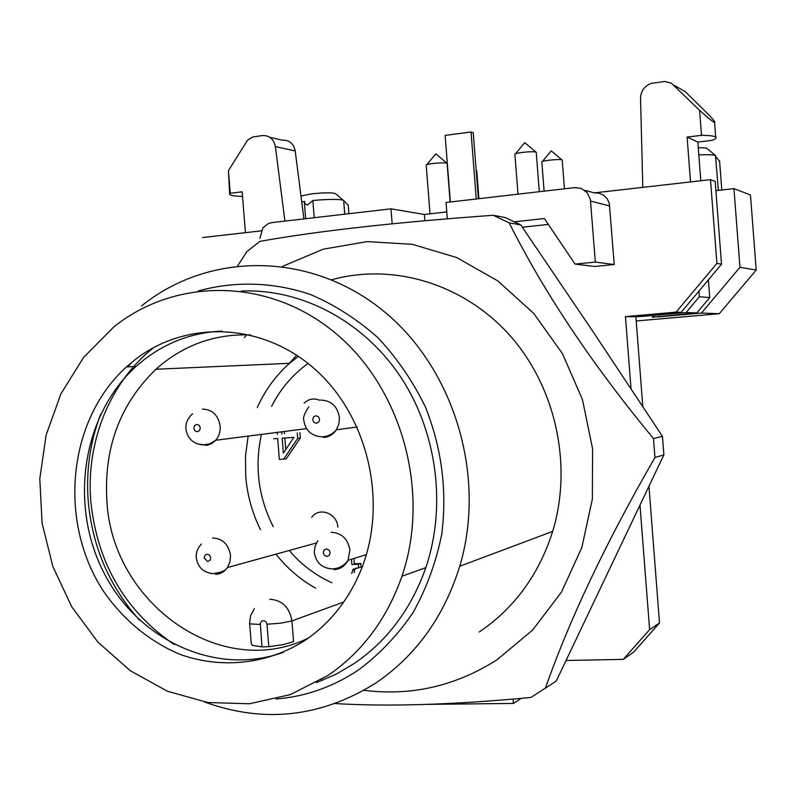 <?xml version="1.0" encoding="UTF-8"?>
<svg xmlns="http://www.w3.org/2000/svg" width="796" height="796" viewBox="0 0 796 796"><rect width="100%" height="100%" fill="white"/><g stroke="black" fill="none" stroke-linecap="round" stroke-linejoin="round"><path stroke-width="1.19" d="M544.106 191.149L541.847 162.076C540.026 160.872 559.061 158.772 561.857 159.867L562.215 160.265M517.997 194.164L514.903 154.404C512.982 153.081 532.743 150.882 535.817 152.076L536.235 152.534M430.019 213.826L426.208 165.299C424.557 164.036 443.103 162.056 446.556 163.13L447.133 163.588M476.157 170.264L476.714 170.682M319.594 400.199C313.863 397.93 308.719 398.895 304.142 403.104M337.822 527.171C337.295 513.281 319.166 506.564 311.684 517.38M478.386 198.741L473.232 132.713L471.023 132.017L476.257 198.99M450.347 201.985L445.133 135.37L471.023 132.017M222.004 331.086C192.891 332.459 166.782 342.111 143.678 360.041L136.016 366.478C82.625 414.656 68.983 503.749 103.331 571.647C137.201 639.765 215.577 676.879 283.406 652.312M306.361 639.506C330.648 622.552 348.867 599.388 361.006 570.016C388.349 503.042 368.349 416.517 315.126 369.404C262.063 321.962 185.349 319.813 134.216 360.359L126.504 366.866C68.038 419.562 57.859 520.435 102.734 590.075C122.455 619.089 149.2 641.467 180.095 654.412C222.024 669.346 268.421 664.332 306.361 639.506M328.38 675.207C362.558 651.665 387.085 618.671 401.96 576.214C430.845 491.749 401.632 387.413 334.738 332.559C267.963 277.336 175.269 277.486 113.679 327.047L83.5 357.533L60.894 393.92L46.148 434.944L39.8 478.704L42.088 523.241L52.884 566.593L71.749 606.821L97.908 642.093L130.295 670.73L167.498 691.266L207.885 702.53L249.536 703.754L290.421 694.58L328.38 675.207M509.171 222.84C544.365 292.958 592.473 364.876 653.496 438.576L654.959 457.501C606.253 541.947 569.747 618.82 545.429 688.122L556.265 681.028L663.874 454.874L662.441 436.327L591.488 329.355L520.763 224.9L505.092 217.497L493.221 215.288L509.171 222.84L520.763 224.9M316.37 682.65L335.842 674.321L354.31 663.466C387.523 640.631 411.353 608.701 425.82 567.667C447.034 505.052 436.705 430.079 399.363 375.015C361.842 320.032 300.46 288.47 241.337 291.047M654.959 457.501L663.874 454.874M545.429 688.122L530.842 697.485C453.173 704.768 388.01 706.798 335.345 703.565M237.676 265.884L246.82 251.655L259.834 241.377C317.952 230.969 395.751 222.273 493.221 215.288M653.496 438.576L662.441 436.327M198.264 290.968C234.482 280.879 273.177 281.913 310.39 294.48C334.708 304.888 357.195 319.276 377.831 337.623C396.965 357.991 412.835 381.145 425.442 407.074C441.78 448.188 447.213 490.575 441.75 534.245C436.059 562.324 426.487 588.463 413.044 612.641C397.632 635.218 379.413 654.352 358.399 670.053C332.997 686.928 305.584 696.59 276.152 699.017M364.021 690.321C411.243 696.241 455.551 686.092 496.933 659.864L532.693 630.004L561.508 592.025L581.796 547.668L592.363 499.132L592.592 448.864L582.423 399.483L562.404 353.533L533.668 313.345L497.779 280.869L456.665 257.556L412.447 244.352L367.294 241.606L323.315 249.158L282.451 266.391M322.639 680.291L321.256 679.784M141.509 305.913L147.708 301.177C214.552 251.745 311.903 252.969 382.846 310.48C453.849 367.692 486.873 475.779 459.74 566.255C444.029 616.691 416.049 655.615 375.811 683.038C321.077 717.256 264.013 723.584 204.622 702.002M246.213 335.365L244.432 337.514M479.212 632.004C514.455 608.124 538.952 574.583 552.693 531.39C572.981 464.585 555.489 386.14 509.211 334.728C462.824 283.336 392.478 262.799 331.723 279.754M635.178 316.39L635.885 316.858L642.8 406.517M648.989 486.684L659.496 622.96L633.696 652.073L623.298 659.377L649.616 629.636L640.044 505.709M698.918 291.157L699.346 296.749L686.122 312.51L696.828 312.898L709.743 297.555L708.39 279.854M686.122 312.51L642.183 316.38L642.133 315.773M635.208 316.838L642.183 316.38M636.203 320.967L719.266 313.724L756.2 270.043L750.479 194.97L733.952 188.632L739.962 267.297L701.415 313.067L719.266 313.724M701.415 313.067L658.979 316.788L658.939 316.231M652.262 316.818L658.979 316.788M652.292 317.236L696.828 312.898M631.019 388.687L625.457 316.619L632.462 316.778L681.167 312.33L721.524 264.182L715.196 181.448L710.5 179.647L594.343 192.881L599.099 193.169L604.104 195.527L607.378 199.03L609.308 203.487L614.233 264.541L594.652 266.481L575.06 264.093L544.374 218.522L514.544 221.805M649.616 629.636L659.496 622.96M566.205 660.481L623.298 659.377M513.102 699.067L513.44 703.435L428.258 704.351M521.33 698.351L513.44 703.435M261.108 230.88L202.602 237.546M625.457 316.619L676.102 312.141L716.907 263.396L710.5 179.647M548.345 224.412L522.355 227.238M269.824 137.28L282.411 140.186C289.346 139.947 293.615 143.539 295.216 150.951L303.903 218.9M284.908 221.099L275.386 146.583C273.754 138.992 269.396 135.32 262.312 135.559L252.631 137.021L247.586 140.146L228.452 170.633L230.253 193.279L242.153 191.816L245.417 232.661M642.81 187.359L640.541 98.415C640.83 91.052 644.392 86.048 651.227 83.381L664.65 81.481L671.406 83.212L699.594 110.316L701.505 135.31L687.107 137.081L690.54 181.916M699.594 110.316C707.634 117.539 712.629 121.629 714.589 122.574C715.664 122.833 714.141 120.654 710.032 116.027L685.257 91.659L679.535 88.376M700.798 180.752L697.833 142.076L711.893 140.365C715.644 139.071 716.917 137.957 715.694 137.031L714.589 122.574M715.903 190.652L733.952 188.632M709.743 297.555L699.346 296.749M739.962 267.297L756.2 270.043M676.102 312.141L681.167 312.33M447.322 218.82L446.039 202.482L574.712 187.617L581.199 188.383L587.199 192.652L590.383 199.458L595.318 262.063L575.06 264.093M259.894 238.332L262.859 227.845L268.471 223.447L271.645 222.631L390.995 208.841L392.169 223.805M390.995 208.841L424.397 214.462L424.885 220.731M424.397 214.462L446.775 211.925M716.907 263.396L721.524 264.182M614.233 264.541L595.318 262.063M100.724 414.079C90.057 441.85 85.908 470.924 88.247 501.311C92.436 547.091 109.53 586.702 139.549 620.154M131.549 362.508L127.957 366.807M230.253 193.279L229.656 194.363C230.472 195.488 234.75 196.184 242.521 196.433M229.626 193.945L228.452 170.633M314.221 217.716L312.858 200.502C326.061 199.308 335.693 199.09 341.753 199.856L343.653 200.532L348.21 205.079M343.683 200.582L344.758 214.184M301.734 201.935L304.808 201.458L304.41 203.159L307.226 205.099L312.858 200.502M687.107 137.081L697.833 142.076M701.505 135.31C709.326 135.4 714.052 135.967 715.694 137.031M715.813 156.643L719.604 161.339M698.818 154.931C707.763 154.504 713.315 154.693 715.465 155.509L718.39 190.373M174.354 644.621C125.161 611.099 97.321 563.419 90.824 501.599C85.739 442.138 109.908 381.851 154.046 347.325M343.215 200.234L335.643 193.756C332.967 192.483 324.808 192.532 311.137 193.896L300.978 196.045M715.664 155.608L707.097 148.563C706.42 147.937 703.475 147.678 698.271 147.787M250.441 334.917C214.432 333.743 182.941 345.195 155.956 369.245C120.106 403.93 103.749 447.74 106.873 500.674C111.828 602.96 220.691 681.545 308.52 637.994M343.782 601.985L291.923 620.91L293.575 641.656L283.117 644.631L268.789 646.7L261.983 646.859L252.312 645.367L251.267 643.944M277.366 434.367L277.207 432.387M281.665 431.82L281.844 434.059M284.331 431.472L284.51 433.711M297.256 432.994L297.684 438.397L283.635 459.153L279.356 459.421L277.695 438.487L273.555 438.765M299.873 432.646L300.301 438.029L297.684 438.397M300.301 438.029L286.301 458.715L283.635 459.153M351.444 559.27L351.862 564.533L358.349 564.264L358.628 567.807L361.076 567.011L360.797 563.478L358.349 564.264M353.912 558.493L354.32 563.747L360.797 563.478M351.663 573.488L353.295 569.15L358.628 567.807M354.13 572.672L354.867 569.369L356.369 567.936M282.162 438.178L293.893 437.372L283.356 453.103L282.162 438.178M284.849 437.999L285.764 449.511M542.404 161.508L551.22 150.852L562.085 159.966M536.086 152.185L524.723 142.643L515.539 153.757M446.954 163.26L435.84 153.837L426.775 164.722M323.654 437.492C328.977 437.004 333.225 434.437 336.39 429.79L338.887 423.979L339.414 417.542C337.444 406.239 331.206 400.418 320.689 400.08M316.45 423.273L318.808 421.989L319.604 419.253L318.38 416.656L315.853 415.731L313.495 417.014L312.689 419.751L313.913 422.338L316.45 423.273M197.199 443.83L206.94 445.352L211.696 443.581L215.716 440.258C219.029 436.327 220.512 431.621 220.174 426.149C218.283 415.134 212.343 409.442 202.343 409.104M197.328 431.76L199.567 430.527L200.323 427.85L199.149 425.323L196.741 424.417L194.513 425.661L193.756 428.328L194.921 430.855L197.328 431.76M215.577 574.334C220.492 574.035 224.452 571.777 227.447 567.558L229.984 561.857L230.512 555.419C228.621 544.394 222.671 538.564 212.661 537.937M207.726 561.538L210.204 560.036L210.681 557.349L209.239 554.902L206.801 554.235L204.9 555.379L204.154 558.016L207.726 561.538M334.131 569.628C340.33 569.18 344.957 566.075 348.021 560.324L349.912 550.205C347.952 538.882 341.703 532.912 331.166 532.285M327.007 556.464L329.375 555.25L330.181 552.543L328.947 549.927L326.41 548.932L324.052 550.145L323.256 552.842L324.479 555.459L327.007 556.464M275.386 146.583L295.216 150.951M594.343 192.881L584.752 190.314M609.706 205.925L590.612 201.149M674.202 85.311L685.257 91.659M248.133 436.108L245.506 456.108L245.715 476.376C247.267 495.142 252.203 512.942 260.521 529.758M275.953 554.155C287.097 568.235 300.321 579.578 315.634 588.164M298.301 356.26L289.515 363.314C275.744 375.573 264.988 390.329 257.257 407.572M269.804 599.229C282.212 600.154 289.585 607.378 291.923 620.91L281.396 623.069L266.998 624.253L268.789 646.7M261.983 646.859L260.282 623.198L261.844 621.009L264.063 620.671L266.073 621.935L266.998 624.253M249.606 623.149L250.601 623.945L260.192 624.442M308.092 363.464C292.659 374.568 280.51 388.806 271.655 406.199M261.436 434.407C254.412 466.456 258.352 497.211 273.237 526.683M289.246 550.484C301.236 564.543 315.435 575.299 331.842 582.752M564.424 188.801L562.225 160.076M539.28 191.707L536.255 152.325M450.138 202.005L447.123 163.379M478.903 198.682L476.734 170.533M357.115 426.994L336.39 429.79C332.29 434.447 327.305 436.795 321.445 436.815C311.186 435.82 305.316 430.298 303.823 420.248M303.823 420.198C302.769 418.039 304.4 413.592 308.719 406.855M306.51 428.636L215.716 440.258L209.607 443.87L202.791 444.924C192.96 443.74 187.329 438.357 185.886 428.765C185.607 422.855 187.846 417.86 192.612 413.741M316.43 542.971L227.447 567.558C225.845 570.672 220.86 572.702 212.492 573.637C203 572.284 197.567 566.911 196.214 557.518C195.965 552.474 197.677 547.996 201.358 544.076M366.369 554.623L348.021 560.324C343.772 566.135 338.22 568.991 331.375 568.891C321.494 567.737 315.813 562.265 314.32 552.474M314.301 552.235L315.047 546.285L317.833 540.743M136.016 366.478L126.504 366.866M425.82 567.667L401.96 576.214M552.693 531.39L459.74 566.255M296.659 355.165L289.336 363.324M348.2 204.96L348.887 213.706M344.728 214.184L343.653 200.532M304.44 203.547L305.644 218.701M719.574 160.872L721.803 189.995M298.381 356.319L289.515 363.314L155.956 369.245M251.277 644.093L249.626 623.427M249.606 623.109L250.621 615.537L254.382 608.622M352.399 570.165L354.867 569.369"/></g></svg>
